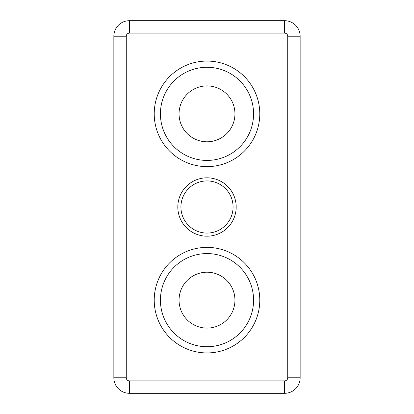 <?xml version="1.0" encoding="UTF-8"?>
<svg xmlns="http://www.w3.org/2000/svg" width="414" height="414" viewBox="0 0 414 414"><rect width="100%" height="100%" fill="white"/><g stroke="black" fill="none" stroke-linecap="round" stroke-linejoin="round"><path stroke-width="0.62" d="M253.575 113.85A46.575 46.575 0 0 1 207 160.425A46.575 46.575 0 0 1 160.425 113.85A46.575 46.575 0 0 1 207 67.275A46.575 46.575 0 0 1 253.575 113.85M177.813 207A29.187 29.187 0 0 1 221.593 181.725A29.187 29.187 0 0 1 221.593 232.275A29.187 29.187 0 0 1 177.813 207M234.945 113.85A27.945 27.945 0 0 0 193.027 89.647A27.945 27.945 0 0 0 193.027 138.053A27.945 27.945 0 0 0 234.945 113.85M253.575 300.15A46.575 46.575 0 0 1 207 346.725A46.575 46.575 0 0 1 160.425 300.15A46.575 46.575 0 0 1 207 253.575A46.575 46.575 0 0 1 253.575 300.15M234.945 300.15A27.945 27.945 0 0 0 193.027 275.947A27.945 27.945 0 0 0 193.027 324.353A27.945 27.945 0 0 0 234.945 300.15M233.082 207A26.082 26.082 0 0 1 207 233.082A26.082 26.082 0 0 1 180.918 207A26.082 26.082 0 0 1 207 180.918A26.082 26.082 0 0 1 233.082 207M129.375 380.88L129.375 393.3A15.525 15.525 0 0 1 113.85 377.775A15.525 15.525 0 0 0 129.375 393.3L284.625 393.3A15.525 15.525 0 0 0 300.15 377.775L300.15 36.225A15.525 15.525 0 0 0 284.625 20.7L129.375 20.7A15.525 15.525 0 0 0 113.85 36.225L113.85 377.775L126.27 377.775L126.27 36.225A3.105 3.105 0 0 1 129.375 33.12L284.625 33.12A3.105 3.105 0 0 1 287.73 36.225L287.73 377.775A3.105 3.105 0 0 1 284.625 380.88L129.375 380.88A3.105 3.105 0 0 1 126.27 377.775M259.785 113.85A52.785 52.785 0 0 0 180.607 68.139A52.785 52.785 0 0 0 180.607 159.561A52.785 52.785 0 0 0 259.785 113.85M259.785 300.15A52.785 52.785 0 0 0 180.607 254.439A52.785 52.785 0 0 0 180.607 345.861A52.785 52.785 0 0 0 259.785 300.15M126.27 36.225L113.85 36.225A15.525 15.525 0 0 1 129.375 20.7L129.375 33.12M287.73 377.775L300.15 377.775A15.525 15.525 0 0 1 284.625 393.3L284.625 380.88M284.625 33.12L284.625 20.7A15.525 15.525 0 0 1 300.15 36.225L287.73 36.225"/></g></svg>
